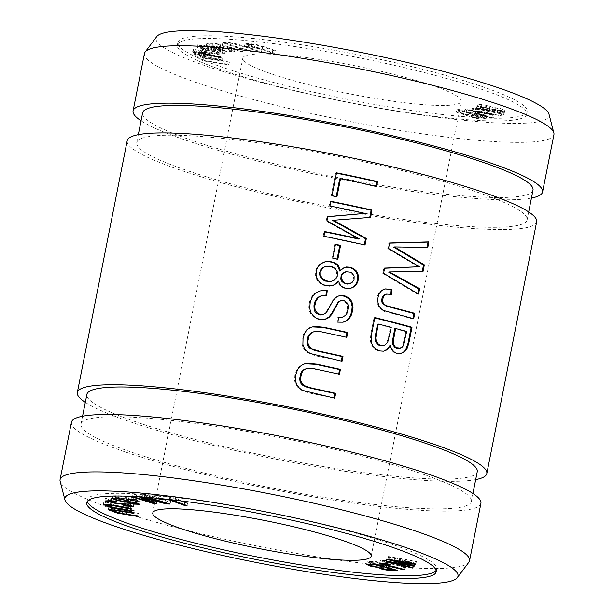 <?xml version="1.0" encoding="UTF-8"?>
<svg xmlns="http://www.w3.org/2000/svg" width="614" height="614" viewBox="0 0 614 614"><rect width="100%" height="100%" fill="white"/><g stroke="black" fill="none" stroke-linecap="round" stroke-linejoin="round"><path stroke-width="0.46" stroke-dasharray="3.07 2.3" d="M218.553 56.849L195.421 52.658L195.774 53.195L222.943 58.107L222.391 57.279L198.353 51.883L220.794 54.876L220.303 54.139L193.141 49.22L193.494 49.749L216.235 53.863L194.293 50.962L194.623 51.453L218.553 56.849L218.016 59.558L194.884 55.367L195.421 52.658M201.262 55.437L198.192 54.968L203.326 58.138L229.367 62.114L228.278 61.438L205.306 57.939L201.262 55.437L200.724 58.146L197.654 57.678L198.192 54.968M492.274 107.258C489.78 105.554 476.073 103.298 477.5 104.963L476.955 106.245L504.224 111.74L504.785 110.405L500.172 108.379L492.274 107.258L491.737 109.967C489.251 108.264 475.535 106.007 476.963 107.665L476.418 108.947L476.955 106.245M213.634 47.669L205.16 45.098L197.524 44.876L219.037 50.44L225.238 50.548L220.979 48.805L213.634 47.669L213.096 50.379L204.623 47.808L196.987 47.577L207.931 50.785L211.239 51.008L211.776 48.299M501.63 113.168L481.207 108.494L472.481 107.841L478.905 110.021L480.163 109.86C475.413 108.67 474.399 108.148 477.132 108.279C479.664 108.409 492.635 111.687 500.717 113.452L501.63 113.168L501.093 115.869L480.67 111.203L471.943 110.551L478.367 112.723L478.905 110.021M478.367 112.723L479.626 112.569C474.875 111.38 473.862 110.858 476.594 110.988L475.236 111.149L475.766 108.44L477.132 108.279L476.594 110.988C479.127 111.119 492.098 114.388 500.18 116.161L500.717 113.452M403.559 67.471A178.106 22.887 11.2 0 1 526.743 114.327A178.106 22.887 11.2 0 1 347.585 102.177A178.106 22.887 11.2 0 1 177.316 45.137A178.106 22.887 11.2 0 1 403.559 67.471M384.234 72.068A111.318 14.306 11.2 0 1 461.229 101.348A111.318 14.306 11.2 0 1 349.251 93.758A111.318 14.306 11.2 0 1 242.829 58.107A111.318 14.306 11.2 0 1 384.234 72.068M482.734 114.887L458.551 109.384L456.755 109.469L477.086 116.046L478.889 115.962L460.953 110.328L484.599 115.708L486.725 115.609L469.142 109.96L492.405 115.355L494.178 115.278L466.671 109.023L464.975 109.1L482.734 114.887L482.197 117.589L458.013 112.093L458.551 109.384M206.204 48.966L202.843 48.276L201.952 49.473L205.314 50.164L206.204 48.966L205.667 51.676L202.305 50.985L202.843 48.276M243.39 48.752L226.343 43.302L231.232 43.287L252.024 48.92L254.211 48.959L235.239 43.54L227.364 42.366L222.798 42.658L228.692 45.006L241.202 48.713L243.39 48.752L242.86 51.461L225.806 46.004L230.695 45.996L251.487 51.63L252.024 48.92M228.876 47.109L231.754 48.299L226.827 48.36L222.56 47.063L224.217 45.981L215.345 43.226L206.811 43.21L211.891 45.313L213.611 45.252L210.28 43.832L215.629 43.724L220.564 45.259L218.983 46.334L227.134 48.867L235.008 48.882L230.588 47.04L228.876 47.109L228.339 49.818L231.225 51L226.29 51.069L222.022 49.772L223.68 48.69L214.816 45.935L206.273 45.92L207.547 46.817L211.354 48.022L211.891 45.313M261.932 49.458L248.601 44.431L254.587 44.669L262.631 46.756L272.808 50.34L275.571 50.571L259.116 45.098L250.22 43.648L244.994 43.74L259.169 49.227L261.932 49.458L261.395 52.159L248.064 47.132L254.05 47.378L262.094 49.465L272.271 53.05L272.808 50.34M159.31 498.461L170.853 499.689M87.303 501.377A178.106 22.887 11.2 0 1 87.257 499.965A178.106 22.887 11.2 0 1 313.501 522.299A178.106 22.887 11.2 0 1 436.684 569.155A178.106 22.887 11.2 0 1 436.101 570.444M536.674 221.792A208.722 26.816 11.2 0 1 326.717 207.563A208.722 26.816 11.2 0 1 127.182 140.713M475.689 479.626A208.722 26.816 11.2 0 1 276.86 459.341A208.722 26.816 11.2 0 1 85.308 402.331M480.923 503.357A208.722 26.816 11.2 0 1 270.966 489.12A208.722 26.816 11.2 0 1 71.431 422.271M469.081 561.963A208.722 26.816 11.2 0 1 259.599 546.537A208.722 26.816 11.2 0 1 60.049 480.977M333.74 449.118A198.982 25.565 11.2 0 1 471.368 501.461A198.982 25.565 11.2 0 1 271.211 487.892A198.982 25.565 11.2 0 1 80.987 424.167A198.982 25.565 11.2 0 1 333.74 449.118M477.262 471.682A198.982 25.565 11.2 0 1 277.106 458.113A198.982 25.565 11.2 0 1 86.881 394.388M389.491 167.561A198.982 25.565 11.2 0 1 527.119 219.904A198.982 25.565 11.2 0 1 326.963 206.335A198.982 25.565 11.2 0 1 136.738 142.601A198.982 25.565 11.2 0 1 389.491 167.561M533.013 190.125A198.982 25.565 11.2 0 1 332.857 176.556A198.982 25.565 11.2 0 1 142.632 112.822M531.44 198.061A208.722 26.816 11.2 0 1 332.611 177.784A208.722 26.816 11.2 0 1 141.059 120.766M553.935 134.604A208.722 26.816 11.2 0 1 343.986 120.367A208.722 26.816 11.2 0 1 144.443 53.518M548.916 113.866A200.371 25.742 11.2 0 1 347.562 102.277A200.371 25.742 11.2 0 1 156.992 36.264M404.089 64.762A178.106 22.887 11.2 0 1 527.28 111.618A178.106 22.887 11.2 0 1 348.123 99.468A178.106 22.887 11.2 0 1 177.845 42.427A178.106 22.887 11.2 0 1 404.089 64.762M412.938 318.497L412.861 318.912L387.426 312.127C376.912 311.812 373.205 295.91 381.854 290.153L384.61 289.094L390.941 289.555M390.619 294.221L385.508 294.344M391.41 294.375L390.596 294.567M413.69 318.712L412.861 318.912M331.99 195.705L331.161 195.904L335.689 173.033A205.936 26.463 11.2 0 1 336.457 173.186M336.526 172.833L335.689 173.033M375.898 186.28L375.829 186.633A205.936 26.463 -168.8 0 0 339.711 178.874M376.635 186.441L375.829 186.633M336.211 196.557L336.142 196.91A205.936 26.463 -168.8 0 0 331.161 195.904M336.971 196.71L336.142 196.91M324.637 319.526L318.405 319.487L314.475 317.753L311.329 314.844L309.425 311.121L308.765 307.092L309.748 300.921L312.135 295.933L315.128 292.955L320.516 290.775L326.395 290.829M325.973 295.227L321.375 295.695M326.771 295.296L325.95 295.488M322.212 314.867L324.307 313.854L326.188 311.797L333.456 299.187L336.403 296.8L339.12 295.825M337.946 322.158L337.14 322.35L337.662 317.622L338.444 317.691M343.195 322.166L337.14 322.35M338.475 317.43L337.662 317.622M341.484 317.476L345.183 315.174L346.557 312.649L347.501 307.43L347.232 305.043L346.166 302.856L342.865 300.683L340.402 300.645M349.389 283.783L352.62 281.396L353.557 277.751L353.165 275.947L350.955 273.107L349.021 272.148L345.582 271.879M330.439 281.488L334.453 279.554L336.073 277.367L336.718 275.141L336.595 272.447L335.321 269.83L333.264 267.904L330.708 266.737L325.389 266.537M339.811 271.058L341.906 268.748L345.245 267.251M350.256 288.403L345.882 288.672L342.343 287.598L340.11 285.978L337.777 281.319M331.905 285.894L329.188 286.293L324.353 285.602L319.871 283.315L316.847 279.946L315.343 275.939L315.312 272.263L316.456 268.234L318.536 265.187L321.521 263.007L324.883 261.81M329.956 205.989L329.127 206.189L330.048 201.515A205.936 26.463 11.2 0 1 330.816 201.668M330.885 201.315L330.048 201.515M369.735 217.44L332.619 220.441M370.511 217.379L369.705 217.571M364.302 244.856L364.232 245.209A205.936 26.463 -168.8 0 0 323.133 236.451L324.054 231.777A205.936 26.463 11.2 0 1 324.821 231.931M365.038 245.017L364.232 245.209M323.969 236.252L323.133 236.451M324.89 231.578L324.054 231.777M358.63 239.069L326.164 221.14L327.024 216.78L327.838 216.704M326.993 220.94L326.164 221.14M327.861 216.581L327.024 216.78M364.279 213.611A205.936 26.463 -168.8 0 0 329.127 206.189M388.524 248.455L387.718 248.647L388.8 243.159L389.575 243.136M389.606 242.967L388.8 243.159M427.812 247.404L393.628 247.112M423.077 271.334L388.677 272.125M417.858 293.669L417.727 294.306L382.798 273.468L383.827 268.28L384.602 268.249M418.564 294.106L417.727 294.306M383.604 273.276L382.798 273.468M384.633 268.088L383.827 268.28M418.564 266.952L387.718 248.647M332.734 258.118L331.913 258.31L334.645 244.502A205.936 26.463 11.2 0 1 335.397 244.656M335.474 244.303L334.645 244.502M337.109 259.031L337.032 259.384A205.936 26.463 -168.8 0 0 331.913 258.31M337.853 259.192L337.032 259.384M406.683 331.468L405.854 331.66A205.936 26.463 -168.8 0 0 394.802 328.682M391.248 327.346L390.427 327.538A205.936 26.463 -168.8 0 0 377.48 324.246M383.351 351.269L378.853 351.147L375.568 349.696L372.56 346.941L371.033 344.101L370.303 339.864L370.963 333.248L374.026 317.76A205.936 26.463 11.2 0 1 374.763 317.945M374.839 317.568L374.026 317.76M400.658 353.564L397.742 353.879L394.587 352.981L392.1 351.039L389.552 345.874M383.059 345.682L385.607 344.285L386.805 342.65L388.409 337.7L390.427 327.538M399.476 348.268L401.986 346.664L402.769 345.268L405.854 331.66M333.978 398.026L310.231 393.19L302.472 390.788L298.65 388.401L295.887 384.817L294.643 380.887L294.85 375.469L296.639 370.004L299.018 366.781L302.372 364.547L304.721 363.826M334.714 398.187L333.901 398.379M338.713 374.079L314.598 369.175L310.247 368.523L306.179 368.692M339.45 374.248L338.644 374.44M341.284 361.093L317.545 356.266L309.778 353.864L305.964 351.477L303.193 347.885L301.958 343.955L302.165 338.544L303.953 333.08L306.325 329.848L309.686 327.615L312.027 326.894M342.021 361.262L341.215 361.454M346.027 337.155L321.913 332.251L317.561 331.591L313.493 331.767M346.764 337.316L345.958 337.508M479.626 112.569L480.163 109.86M500.18 116.161L501.093 115.869M390.964 561.764L390.289 562.063C385.27 560.943 383.036 560.705 383.604 561.349C384.18 561.948 398.056 565.01 405.562 566.914L404.35 567.129L388.056 563.184L380.189 560.613L384.556 560.475L390.964 561.764L390.427 564.473M390.289 562.063L389.844 564.327M383.144 563.069L383.075 564.059M405.562 566.914L405.025 569.623M404.35 567.129L403.912 569.347M458.013 112.093L456.217 112.178L456.755 109.469M456.217 112.178L476.548 118.748L477.086 116.046M476.548 118.748L478.352 118.671L478.889 115.962M478.352 118.671L460.416 113.037L460.953 110.328M460.416 113.037L484.062 118.41L484.599 115.708M484.062 118.41L486.188 118.318L486.725 115.609M486.188 118.318L468.605 112.669L469.142 109.96M468.605 112.669L491.868 118.065L492.405 115.355M491.868 118.065L493.641 117.98L494.178 115.278M493.641 117.98L466.141 111.733L466.671 109.023M466.141 111.733L464.445 111.809L464.975 109.1M464.445 111.809L482.197 117.589M208.269 50.356L199.842 48.069L202.482 47.938L210.932 50.233L208.269 50.356L208.806 47.654L200.379 45.359L203.019 45.229L211.469 47.524L208.806 47.654M219.751 52.865L213.25 51.1L215.361 50.985L221.869 52.758L219.751 52.865L220.288 50.156L213.779 48.399L215.898 48.276L222.406 50.056L220.288 50.156M211.239 51.008L218.5 53.149L224.701 53.257L220.441 51.507L213.096 50.379M388.209 556.944L388.539 556.522L416.392 561.303L416.054 561.733L392.185 557.512L415.003 563.084L414.603 563.591L390.673 559.454L413.552 564.941L413.23 565.356L386.705 558.87L387.02 558.471L411.526 562.647L388.209 556.944L387.672 559.653M388.539 556.522L388.002 559.231M416.392 561.303L415.855 564.013M416.054 561.733L415.617 563.974M392.185 557.512L391.724 559.868M415.003 563.084L414.465 565.793M414.603 563.591L414.181 565.724M390.673 559.454L390.205 561.81M413.552 564.941L413.022 567.643M413.23 565.356L412.785 567.589M386.705 558.87L386.168 561.58M387.02 558.471L386.482 561.181M411.526 562.647L411.073 564.964M147.521 494.884L149.762 494.961L170.654 501.377L167.146 501.247L144.259 495.582L156.992 500.878L153.861 500.771L132.977 494.354L135.218 494.439L152.702 499.804L140.33 494.623L142.425 494.7L165.304 500.341L147.521 494.884L146.984 497.586M149.762 494.961L149.225 497.67M170.654 501.377L170.116 504.079M167.146 501.247L166.785 503.058M144.259 495.582L143.806 497.877M156.992 500.878L156.463 503.587M153.861 500.771L153.546 502.375M132.977 494.354L132.44 497.064M135.218 494.439L134.681 497.148M152.702 499.804L152.303 501.853M140.33 494.623L139.792 497.332M142.425 494.7L141.895 497.401M165.304 500.341L164.882 502.475M202.305 50.985L201.415 52.182L201.952 49.473M201.415 52.182L204.777 52.873L205.314 50.164M204.777 52.873L205.667 51.676M489.204 111.042L479.826 109.154L480.44 108.041L481.299 107.934L489.558 110.175L489.204 111.042L489.734 108.333L480.363 106.445L480.977 105.332L481.836 105.224L490.095 107.465L489.734 108.333M479.826 109.154L480.363 106.445M480.44 108.041L480.977 105.332M500.663 113.352L492.42 111.694L495.782 110.773L500.986 112.554L500.663 113.352L501.201 110.643L492.95 108.985L496.319 108.064L501.523 109.852L501.201 110.643M492.42 111.694L492.95 108.985M476.418 108.947L503.687 114.45L504.224 111.74M503.687 114.45L504.247 113.114L499.635 111.088L491.737 109.967M131.972 508.3L132.163 508.822L111.779 504.946L103.843 501.876L111.487 502.106L131.043 505.744L131.235 506.258L113.521 502.943L107.097 502.536L116.238 505.353L131.972 508.3L131.434 511.009M132.163 508.822L131.626 511.531M131.043 505.744L130.506 508.446M131.235 506.258L130.698 508.968M251.487 51.63L253.674 51.668L254.211 48.959M253.674 51.668L234.702 46.25L226.827 45.075L222.268 45.359L228.155 47.715L240.665 51.415L241.202 48.713M240.665 51.415L242.86 51.461M197.654 57.678L202.789 60.847L203.326 58.138M202.789 60.847L228.83 64.823L229.367 62.114M228.83 64.823L227.748 64.148L228.278 61.438M227.748 64.148L204.769 60.648L205.306 57.939M204.769 60.648L200.724 58.146M157.276 495.529L170.684 496.726L187.577 502.881L184.737 502.628L169.84 497.202L159.272 496.25L157.276 495.529L156.739 498.238M170.684 496.726L170.155 499.435M187.577 502.881L187.04 505.583M184.737 502.628L184.346 504.608M169.84 497.202L169.38 499.527M159.272 496.25L158.842 498.422M129.04 496.657L134.09 496.442L137.029 497.233L131.987 497.455L129.04 496.657L128.503 499.366M134.09 496.442L133.553 499.151M137.029 497.233L136.492 499.942M131.987 497.455L131.634 499.236M383.903 564.335L375.883 562.125L370.741 562.478C373.45 563.951 377.833 564.573 383.903 564.335L383.474 566.507M375.883 562.125L375.453 564.297M370.419 564.128L371.186 562.278L370.818 564.12M393.712 567.044L386.659 565.095L381.916 565.41L386.521 566.822L393.712 567.044L393.282 569.216M386.659 565.095L386.229 567.267M375.008 561.319L398.34 567.75C393.152 568.71 379.959 566.63 379.383 564.941L371.409 563.545L367.279 561.864L375.008 561.319L374.471 564.028M398.34 567.75L397.811 570.46M378.815 567.72L378.953 567.129M211.354 48.022L213.073 47.961L213.611 45.252M213.073 47.961L209.75 46.541L215.092 46.434L220.027 47.969L218.446 49.036L226.597 51.576L234.479 51.584L230.05 49.742L230.588 47.04M230.05 49.742L228.339 49.818M116.56 498.814L116.315 499.22L108.655 498.875L116.622 500.863L126.53 501.124L133.814 503.718L123.928 503.234L124.22 502.828L130.636 503.066L105.401 498.238L111.472 497.916L116.56 498.814L116.031 501.523M116.315 499.22L115.869 501.484M123.928 503.234L123.391 505.944M124.22 502.828L123.683 505.537M126.553 500.303L126.914 498.476L126.423 498.077C124.243 496.787 112.846 495.183 116.184 496.711C118.947 498.138 129.623 499.558 126.423 498.077L126.016 500.141M115.348 498.161L115.716 496.319L116.184 496.711L115.647 499.42M137.06 502.989L137.06 500.778C131.987 499.274 129.331 498.929 129.101 499.75C134.098 501.231 136.753 501.577 137.06 500.778L136.646 502.874M128.418 501.055L128.74 499.443L129.101 499.75L128.564 502.459M128.694 501.4L129.224 498.698L136.362 499.942L140.345 501.592L133.576 501.4L126.53 499.213L117.903 497.847L112.838 495.82L118.878 495.79L128.219 497.992L129.186 498.775L128.687 501.316M126.53 499.213L126.108 501.339M194.884 55.367L195.237 55.897L195.774 53.195M195.237 55.897L222.406 60.817L222.943 58.107M222.406 60.817L221.854 59.988L222.391 57.279M221.854 59.988L197.815 54.592L198.353 51.883M197.815 54.592L220.265 57.586L220.794 54.876M220.265 57.586L219.774 56.841L220.303 54.139M219.774 56.841L192.604 51.929L193.141 49.22M192.604 51.929L192.957 52.459L193.494 49.749M192.957 52.459L215.698 56.572L216.235 53.863M215.698 56.572L193.755 53.664L194.293 50.962M193.755 53.664L194.085 54.162L194.623 51.453M194.085 54.162L218.016 59.558M138.081 513.22L139.048 513.872L117.988 510.457L108.793 507.003L116.061 507.287L133.307 509.996L134.274 510.648L118.54 508.169L112.132 507.747L122.892 510.825L138.081 513.22L137.544 515.929M139.048 513.872L138.511 516.581M133.307 509.996L132.778 512.698M134.274 510.648L133.745 513.358M272.271 53.05L275.034 53.28L275.571 50.571M275.034 53.28L258.578 47.808L249.683 46.357L244.456 46.449L258.632 51.937L259.169 49.227M258.632 51.937L261.395 52.159M382.66 289.962L381.854 290.153M319.311 291.097L318.482 291.289M327.001 311.597L326.188 311.797M353.273 274.473L352.467 274.673M336.134 269.638L335.321 269.83M371.769 333.057L370.963 333.248M472.887 111.218L473.425 108.509M384.556 560.475L384.026 563.176M202.482 47.938L203.019 45.229M215.361 50.985L215.898 48.276M207.931 50.785L208.468 48.076M481.299 107.934L481.836 105.224M476.963 107.665L477.5 104.963M116.238 505.353L115.701 508.054M238.946 47.915L239.483 45.206M369.597 561.457L369.06 564.159M207.547 46.817L208.085 44.108M220.004 48.022L220.541 45.321M111.472 497.916L110.942 500.625M116.622 500.863L116.092 503.572M128.219 497.992L127.681 500.702M122.892 510.825L122.355 513.534M262.094 49.465L262.631 46.756M471.368 501.461L472.941 493.518M80.987 424.167L82.56 416.223M527.119 219.904L528.692 211.96M136.738 142.601L138.311 134.658M526.743 114.327L527.28 111.618M177.316 45.137L177.845 42.427M371.171 556.177L461.229 101.348M152.771 512.936L242.829 58.107M436.155 571.857L436.684 569.155M86.72 502.674L87.257 499.965M384.187 289.186L385.001 288.994M319.725 290.936L320.554 290.744M338.721 295.91L339.527 295.718M342.789 322.266L343.602 322.074M324.223 319.633L325.036 319.433M344.838 267.336L345.651 267.144M349.857 288.511L350.663 288.319M331.491 286.001L332.304 285.802M324.468 261.894L325.297 261.702M400.236 353.672L401.065 353.48M383.259 351.292L384.072 351.101M304.298 363.918L305.12 363.718M311.605 326.986L312.434 326.794M471.943 110.551L472.481 107.841M380.189 560.613L379.652 563.314M199.842 48.069L200.379 45.359M213.25 51.1L213.779 48.399M224.701 53.257L225.238 50.548M221.869 52.758L222.406 50.056M196.987 47.577L197.524 44.876M210.932 50.233L211.469 47.524M504.247 113.114L504.785 110.405M500.986 112.554L501.523 109.852M489.558 110.175L490.095 107.465M103.843 501.876L103.305 504.585M107.097 502.536L106.767 504.217M222.268 45.359L222.798 42.658M225.806 46.004L226.343 43.302M370.741 562.455L370.411 564.128M381.916 565.41L381.578 567.09M367.279 561.864L366.742 564.565M209.75 46.541L210.28 43.832M220.027 47.969L220.564 45.259M218.446 49.036L218.983 46.334M234.479 51.584L235.008 48.882M231.225 51L231.754 48.299M222.022 49.772L222.56 47.063M223.68 48.69L224.217 45.981M206.273 45.92L206.811 43.21M108.655 498.875L108.363 500.364M133.814 503.718L133.276 506.42M130.636 503.066L130.283 504.854M105.401 498.238L104.864 500.94M140.345 501.592L139.808 504.294M112.838 495.82L112.301 498.53M108.793 507.003L108.264 509.712M112.132 507.747L111.786 509.505M244.456 46.449L244.994 43.74M248.064 47.132L248.601 44.431"/><path stroke-width="0.92" d="M125.993 501.922L117.366 500.548L112.301 498.53L118.348 498.491L127.681 500.702L128.648 501.484L135.824 502.651L139.808 504.294L133.038 504.102L125.993 501.922L126.108 501.339M378.953 567.129L378.846 567.651L370.879 566.254L366.742 564.565L374.471 564.028L397.811 570.46C392.615 571.419 379.421 569.339 378.846 567.651L378.815 567.72M170.853 499.689L187.04 505.583L184.2 505.33L169.303 499.903L158.734 498.959L156.739 498.238L159.31 498.461M164.767 503.05L146.984 497.586L149.225 497.67L170.116 504.079L166.609 503.956L143.73 498.284L156.463 503.587L153.323 503.472L132.44 497.064L134.681 497.148L152.172 502.513L139.792 497.332L141.895 497.401L164.767 503.05L164.882 502.475M403.812 569.838L387.518 565.893L379.652 563.314L384.026 563.176L390.427 564.473L389.76 564.773C384.732 563.652 382.507 563.414 383.075 564.059C383.643 564.657 397.519 567.712 405.025 569.623L403.812 569.838L403.912 569.347M383.144 563.069L383.075 564.059M436.101 570.444A178.106 22.887 11.2 0 1 257.527 557.005A178.106 22.887 11.2 0 1 87.303 501.377M294.175 526.896A111.318 14.306 11.2 0 1 371.171 556.177A111.318 14.306 11.2 0 1 259.192 548.586A111.318 14.306 11.2 0 1 152.771 512.936A111.318 14.306 11.2 0 1 294.175 526.896M410.989 565.356L387.672 559.653L388.002 559.231L415.855 564.013L415.524 564.443L391.655 560.221L414.465 565.793L414.074 566.3L390.136 562.163L413.022 567.643L412.692 568.065L386.168 561.58L386.482 561.181L410.989 565.356L411.073 564.964M130.698 508.968L112.984 505.652L106.56 505.245L115.701 508.054L131.434 511.009L131.626 511.531L111.241 507.648L103.305 504.585L110.95 504.815L130.506 508.446L130.698 508.968M131.45 500.157L128.503 499.366L133.553 499.151L136.492 499.942L131.45 500.157L131.634 499.236M123.683 505.537L130.099 505.775L104.864 500.94L110.942 500.625L116.031 501.523L115.777 501.93L108.118 501.584L116.092 503.572L125.993 503.833L133.276 506.42L123.391 505.944L123.683 505.537M133.745 513.358L118.003 510.879L111.594 510.449L122.355 513.534L137.544 515.929L138.511 516.581L117.451 513.158L108.264 509.712L115.524 509.996L132.778 512.698L133.745 513.358M85.308 402.331A208.722 26.816 11.2 0 1 77.326 392.492L127.182 140.713A208.722 26.816 11.2 0 1 392.308 166.885A208.722 26.816 11.2 0 1 536.674 221.792L486.818 473.578A208.722 26.816 11.2 0 1 475.689 479.626M77.326 392.492A208.722 26.816 11.2 0 1 342.458 418.671A208.722 26.816 11.2 0 1 486.818 473.578M342.98 356.412A208.722 26.816 -168.8 0 0 319.587 351.277L313.017 349.282L310.623 347.9L308.19 344.331L307.867 341.2L309.034 335.981L310.569 333.717L312.802 332.097L315.228 331.406L321.13 331.76L346.764 337.316L347.724 332.473L323.824 327.231L314.69 326.448L310.707 327.339L307.253 329.557L304.974 332.527L303.055 338.045L302.894 344.408L304.337 348.253L306.962 351.423L310.431 353.587L342.021 361.262L342.98 356.412L342.175 356.604L341.284 361.093M335.674 393.336A208.722 26.816 -168.8 0 0 312.273 388.202L305.703 386.206L303.308 384.832L300.875 381.256L300.553 378.124L301.72 372.913L303.255 370.641L305.488 369.022L307.913 368.331L313.823 368.684L339.45 374.248L340.409 369.398L316.509 364.156L307.376 363.373L303.393 364.263L299.947 366.489L297.66 369.451L295.741 374.97L295.58 381.34L297.022 385.185L299.647 388.355L303.116 390.512L334.714 398.187L335.674 393.336L334.868 393.528L333.978 398.026M374.839 317.568L371.769 333.057L371.125 340.064L371.785 343.763L373.235 346.572L376.136 349.343L379.659 350.955L383.497 351.208L386.69 349.995L390.366 345.682L391.632 349.067L393.889 351.776L396.475 353.25L401.065 353.48L405.133 351.246L406.998 348.668L408.794 343.379L412.002 327.27A208.722 26.816 -168.8 0 0 374.839 317.568M327.216 290.629L323.041 290.368L319.311 291.097L315.358 293.208L312.495 296.439L310.239 301.95L309.702 308.335L310.914 312.587L313.547 316.187L316.786 318.405L320.999 319.625L325.412 319.341L328.782 317.661L331.852 314.337L338.145 302.786L339.419 301.328L342.159 300.33L344.116 300.607L347.163 302.925L348.015 304.759L348.299 307.53L347.148 312.994L345.882 315.12L342.297 317.284L338.475 317.43L337.946 322.158L342.934 322.212L346.48 320.961L349.374 318.52L351.738 314.383L353.027 307.921L352.474 303.431L351.016 300.269L348.599 297.767L345.49 296.101L341.752 295.457L338.567 296.002L335.758 297.59L332.988 300.691L327.001 311.597L325.09 313.685L321.582 314.821L317.599 313.462L315.128 309.847L314.713 306.401L315.719 301.627L317.73 298.289L319.955 296.385L322.734 295.38L326.771 295.296L327.216 290.629L326.395 290.829L325.973 295.227M336.526 172.833L331.99 195.705A208.722 26.816 11.2 0 1 336.971 196.71L340.54 178.674A208.722 26.816 11.2 0 1 376.635 186.441L377.595 181.606A208.722 26.816 -168.8 0 0 336.526 172.833M391.747 289.363L385.392 288.91L382.66 289.962C375.561 294.559 376.205 308.65 385.062 310.899L413.69 318.712L414.757 313.332L387.503 306.033L384.387 304.521L382.844 302.218L382.499 300.185L383.727 295.91L386.559 294.098L391.41 294.375L391.747 289.363L390.941 289.555L390.619 294.221M340.624 270.866L337.961 264.926L334.876 262.769L330.017 261.441L325.297 261.702L320.715 263.82L317.845 266.983L316.479 270.36L316.049 274.581L316.878 278.188L318.85 281.342L321.905 283.952L325.819 285.594L332.304 285.802L336.833 283.353L338.598 281.128L339.649 284.082L341.3 286.147L343.502 287.575L347.117 288.526L350.663 288.319L354.148 286.761L356.657 284.182L357.977 281.25L358.53 276.753L357.816 273.552L356.12 270.759L353.526 268.548L350.364 267.267L346.488 266.99L343.963 267.758L339.811 271.058L337.14 265.125L334.1 262.992L329.541 261.687L324.883 261.81M330.885 201.315L329.956 205.989A208.722 26.816 11.2 0 1 365.084 213.419L327.861 216.581L326.993 220.94L359.443 238.877A208.722 26.816 -168.8 0 0 324.89 231.578L323.969 236.252A208.722 26.816 11.2 0 1 365.038 245.017L366.328 238.501L333.448 220.249L370.511 217.379L371.954 210.088A208.722 26.816 -168.8 0 0 330.885 201.315M389.606 242.967L388.524 248.455L419.393 266.76L384.633 268.088L383.604 273.276L418.564 294.106L419.631 288.71L389.483 271.933L423.077 271.334L424.358 264.857L394.434 246.92L427.812 247.404L428.902 241.893L389.606 242.967M335.474 244.303L332.734 258.118A208.722 26.816 11.2 0 1 337.853 259.192L340.586 245.377A208.722 26.816 -168.8 0 0 335.474 244.303M65.084 500.425L60.049 480.977A208.722 26.816 11.2 0 1 60.065 479.688L71.431 422.271A208.722 26.816 11.2 0 1 336.556 448.45A208.722 26.816 11.2 0 1 480.923 503.357L469.556 560.766A208.722 26.816 11.2 0 1 469.081 561.963L457.008 578.027A200.371 25.742 11.2 0 1 256.437 562.524A200.371 25.742 11.2 0 1 65.084 500.425A200.371 25.742 11.2 0 1 319.403 523.473A200.371 25.742 11.2 0 1 457.008 578.027M60.065 479.688A208.722 26.816 11.2 0 1 325.19 505.859A208.722 26.816 11.2 0 1 469.556 560.766M82.56 416.223L86.881 394.388A198.982 25.565 11.2 0 1 339.642 419.339A198.982 25.565 11.2 0 1 477.262 471.682L472.941 493.518M138.311 134.658L142.632 112.822A198.982 25.565 11.2 0 1 395.385 137.782A198.982 25.565 11.2 0 1 533.013 190.125L528.692 211.96M141.059 120.766A208.722 26.816 11.2 0 1 133.077 110.934A208.722 26.816 11.2 0 1 398.21 137.106A208.722 26.816 11.2 0 1 542.569 192.013A208.722 26.816 11.2 0 1 531.44 198.061M133.077 110.934L144.443 53.518A208.722 26.816 11.2 0 1 144.919 52.32A208.722 26.816 11.2 0 1 409.576 79.697A208.722 26.816 11.2 0 1 553.951 133.315A208.722 26.816 11.2 0 1 553.935 134.604L542.569 192.013M144.919 52.32L156.992 36.264A200.371 25.742 11.2 0 1 410.536 63.234A200.371 25.742 11.2 0 1 548.916 113.866L553.951 133.315M312.963 525.008A178.106 22.887 11.2 0 1 436.155 571.857A178.106 22.887 11.2 0 1 256.99 559.715A178.106 22.887 11.2 0 1 86.72 502.674A178.106 22.887 11.2 0 1 312.963 525.008M382.844 302.218L382.038 302.41L382.783 303.876L386.927 306.302L413.928 313.524L412.938 318.497M386.313 294.152L384.187 294.897L382.169 297.552L381.693 300.2L382.038 302.41M414.757 313.332L413.928 313.524M336.457 173.186A205.936 26.463 11.2 0 1 376.789 181.798L375.898 186.28M377.595 181.606L376.789 181.798M340.54 178.674L339.711 178.874L336.211 196.557M322.197 295.495L319.08 296.616L316.954 298.427L314.905 301.789L313.954 305.657L314.115 309.31L314.959 311.628L316.594 313.516L320.7 315.013L323.033 314.667M339.12 295.825L342.597 295.779L345.928 296.815L349.136 299.141L351.246 302.403L352.183 306.624L351.63 312.342L349.243 317.814L346.672 320.5L343.195 322.166M338.444 317.691L342.297 317.284M341.207 300.453L338.137 301.973L332.381 312.265L329.004 316.97L324.637 319.526M345.513 271.887L342.366 273.445L341.2 275.095L340.747 279.216L343.203 282.755L347.301 284.067L349.389 283.783M342.512 281.058L341.407 277.459L341.898 275.164L342.865 273.575L346.096 271.733L350.494 272.194L352.267 273.322L354.124 276.185L354.032 279.915L351.83 282.808L349.496 283.768L345.268 283.254L342.512 281.058L341.699 281.25M325.389 266.537L322.02 268.218L320.531 270.076L319.694 272.439L319.679 274.934L321.061 278.042L323.056 279.93L325.543 281.089L330.439 281.488M321.889 277.85L320.754 275.717L320.823 271.081L322.12 268.786L323.992 267.19L326.218 266.338L329.749 266.169L333.133 267.159L335.428 268.817L337.263 271.756L337.209 276.346L335.896 278.718L334.093 280.23L331.276 281.296L329.012 281.396L325.236 280.468L321.889 277.85L321.061 278.042M338.598 281.128L337.777 281.319L335.497 284.013L331.905 285.894M345.245 267.251L350.517 267.742L353.979 269.63L356.35 272.409L357.586 275.74L357.67 278.94L356.795 282.54L355.092 285.387L352.528 287.459L350.256 288.403M330.816 201.668A205.936 26.463 11.2 0 1 371.148 210.28L369.735 217.44M371.954 210.088L371.148 210.28M333.448 220.249L332.619 220.441L365.522 238.692L364.302 244.856M366.328 238.501L365.522 238.692M324.821 231.931A205.936 26.463 11.2 0 1 358.63 239.069L359.443 238.877M327.838 216.704L365.084 213.419M389.575 243.136L428.065 242.093L427.075 247.097M428.902 241.893L428.065 242.093M394.434 246.92L393.628 247.112L423.522 265.056L422.363 270.904M424.358 264.857L423.522 265.056M389.483 271.933L388.677 272.125L418.802 288.902L417.858 293.669M419.631 288.71L418.802 288.902M419.393 266.76L384.602 268.249M335.397 244.656A205.936 26.463 11.2 0 1 339.772 245.569L337.109 259.031M340.586 245.377L339.772 245.569M395.623 328.49A208.722 26.816 11.2 0 1 406.683 331.468L403.291 345.728L402.27 347.056L400.297 348.069L396.675 347.693L395.14 346.741L393.451 343.648L393.321 341.085L395.623 328.49L394.802 328.682L392.638 340.018L392.906 344.822L394.871 347.37L396.813 348.207L400.297 348.069M375.745 337.877L378.285 324.054A208.722 26.816 11.2 0 1 391.248 327.346L387.741 342.228L384.817 345.175L380.956 345.436L378.708 344.477L376.175 341.231L375.745 337.877L374.931 338.068L375.361 341.422L377.733 344.554L379.659 345.49L383.873 345.49M378.285 324.054L377.48 324.246L374.931 338.068M374.763 317.945A205.936 26.463 11.2 0 1 411.165 327.469L407.995 343.433L405.639 349.773L403.513 352.129L400.658 353.564M412.002 327.27L411.165 327.469M390.366 345.682L389.552 345.874L387.35 349.005L384.241 351.001M307 368.5L303.508 369.897L301.712 371.708L300.507 374.056L299.716 378.884L300.077 381.563L301.052 383.589L302.671 385.17L306.34 386.989L311.459 388.401A205.936 26.463 11.2 0 1 334.868 393.528M340.409 369.398L339.603 369.59L338.713 374.079M304.721 363.826L315.688 364.355L339.603 369.59M314.314 331.568L310.822 332.965L309.026 334.776L307.821 337.124L307.031 341.952L307.391 344.631L308.366 346.657L309.986 348.238L313.654 350.064L318.766 351.469A205.936 26.463 11.2 0 1 342.175 356.604M347.724 332.473L346.918 332.665L346.027 337.155M312.027 326.894L323.002 327.423L346.918 332.665M389.844 564.327L389.76 564.773M415.617 563.974L415.524 564.443M414.181 565.724L414.074 566.3M412.785 567.589L412.692 568.065M166.785 503.058L166.609 503.956M143.806 497.877L143.73 498.284M153.546 502.375L153.323 503.472M152.303 501.853L152.172 502.513M184.346 504.608L184.2 505.33M158.842 498.422L158.734 498.959M383.474 566.507L383.374 567.044L375.346 564.834L370.204 565.187C372.913 566.661 377.295 567.282 383.374 567.044M375.453 564.297L375.346 564.834M370.818 564.12L370.204 565.187M393.282 569.216L393.183 569.746L386.122 567.804L381.378 568.111L385.983 569.531L393.183 569.746M386.229 567.267L386.122 567.804M115.869 501.484L115.777 501.93M126.016 500.141L125.885 500.778C123.706 499.497 112.308 497.893 115.647 499.42C118.41 500.84 129.093 502.267 125.885 500.778L126.377 501.185L126.553 500.303M115.348 498.161L115.647 499.42M136.646 502.874L136.531 503.488C131.45 501.983 128.794 501.638 128.564 502.459C133.56 503.94 136.216 504.286 136.531 503.488L136.899 503.802L137.06 502.989M128.418 501.055L128.564 502.459M337.961 264.926L337.14 265.125M376.175 341.231L375.361 341.422M312.273 388.202L311.459 388.401M319.587 351.277L318.766 351.469M370.419 564.128L370.211 565.141L370.411 564.128M345.229 271.941L346.043 271.749M325.535 266.499L326.356 266.307M330.616 281.465L331.437 281.273M348.844 283.929L349.65 283.737M106.767 504.217L106.56 505.245M381.578 567.09L381.378 568.111M108.363 500.364L108.118 501.584M130.283 504.854L130.099 505.775M111.786 509.505L111.594 510.449"/></g></svg>
